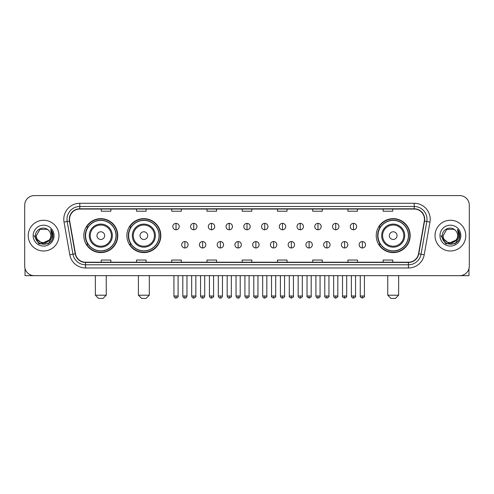 <?xml version="1.0" encoding="UTF-8"?>
<svg xmlns="http://www.w3.org/2000/svg" width="494" height="494" viewBox="0 0 494 494"><rect width="100%" height="100%" fill="white"/><g stroke="black" fill="none" stroke-linecap="round" stroke-linejoin="round"><path stroke-width="0.74" d="M376.218 235.632A16.975 16.975 0 0 0 393.193 252.607A16.975 16.975 0 0 0 410.168 235.632A16.975 16.975 0 0 0 393.193 218.651A16.975 16.975 0 0 0 376.218 235.632M126.884 235.632A16.975 16.975 0 0 0 143.859 252.607A16.975 16.975 0 0 0 160.834 235.632A16.975 16.975 0 0 0 143.859 218.651A16.975 16.975 0 0 0 126.884 235.632M83.832 235.632A16.975 16.975 0 0 0 100.807 252.607A16.975 16.975 0 0 0 117.782 235.632A16.975 16.975 0 0 0 100.807 218.651A16.975 16.975 0 0 0 83.832 235.632M87.901 244.277A15.536 15.536 0 0 1 87.901 226.981M130.953 244.277A15.536 15.536 0 0 1 130.953 226.981M380.287 244.277A15.536 15.536 0 0 1 380.287 226.981M24.7 205.201L24.7 266.056A9.608 9.608 0 0 0 34.308 275.671L459.692 275.671A9.608 9.608 0 0 0 469.3 266.056L469.3 205.201A9.608 9.608 0 0 0 459.692 195.587L34.308 195.587A9.608 9.608 0 0 0 24.7 205.201L24.7 266.056M28.226 235.632A15.376 15.376 0 0 0 43.602 251.001A15.376 15.376 0 0 0 58.971 235.632A15.376 15.376 0 0 0 43.602 220.256A15.376 15.376 0 0 0 28.226 235.632A15.376 15.376 0 0 0 43.602 251.001A15.376 15.376 0 0 0 58.971 235.632A15.376 15.376 0 0 0 43.602 220.256A15.376 15.376 0 0 0 28.226 235.632M435.029 235.632A15.376 15.376 0 0 0 450.398 251.001A15.376 15.376 0 0 0 465.774 235.632A15.376 15.376 0 0 0 450.398 220.256A15.376 15.376 0 0 0 435.029 235.632A15.376 15.376 0 0 0 450.398 251.001A15.376 15.376 0 0 0 465.774 235.632A15.376 15.376 0 0 0 450.398 220.256A15.376 15.376 0 0 0 435.029 235.632M69.543 219.293A10.251 10.251 0 0 1 79.793 209.042L414.207 209.042A10.251 10.251 0 0 1 424.303 221.071L418.541 253.743A10.251 10.251 0 0 1 408.445 262.215L85.555 262.215A10.251 10.251 0 0 1 75.459 253.743L69.697 221.071A10.251 10.251 0 0 1 69.543 219.293M69.29 219.293A10.504 10.504 0 0 0 69.45 221.114L75.212 253.786A10.504 10.504 0 0 0 85.555 262.468L408.445 262.468A10.504 10.504 0 0 0 418.789 253.786L424.55 221.114A10.504 10.504 0 0 0 414.207 208.789L79.793 208.789A10.504 10.504 0 0 0 69.29 219.293M64.022 222.072A16.018 16.018 0 0 1 79.793 203.275L414.207 203.275A16.018 16.018 0 0 1 429.978 222.072L424.216 254.743A16.018 16.018 0 0 1 408.445 267.983L85.555 267.983A16.018 16.018 0 0 1 69.784 254.743L64.022 222.072L67.178 221.516A12.813 12.813 0 0 1 79.793 206.48L414.207 206.48A12.813 12.813 0 0 1 426.822 221.516L421.061 254.188A12.813 12.813 0 0 1 408.445 264.778L85.555 264.778A12.813 12.813 0 0 1 72.939 254.188L67.178 221.516A12.813 12.813 0 0 1 66.98 219.293M459.692 195.587L34.308 195.587M34.308 275.671L459.692 275.671M469.3 266.056L469.3 205.201M418.789 253.786L421.061 254.188L426.822 221.516L429.978 222.072M242.196 209.042L242.196 211.21L251.804 211.21L251.804 209.042M206.961 209.042L206.961 211.21L216.57 211.21L216.57 209.042M171.727 209.042L171.727 211.21L181.335 211.21L181.335 209.042M136.492 209.042L136.492 211.21L146.101 211.21L146.101 209.042M101.258 209.042L101.258 211.21L110.866 211.21L110.866 209.042M277.43 209.042L277.43 211.21L287.039 211.21L287.039 209.042M312.665 209.042L312.665 211.21L322.273 211.21L322.273 209.042M347.899 209.042L347.899 211.21L357.508 211.21L357.508 209.042M383.134 209.042L383.134 211.21L392.742 211.21L392.742 209.042M251.804 262.215L251.804 260.048L242.196 260.048L242.196 262.215M216.57 262.215L216.57 260.048L206.961 260.048L206.961 262.215M181.335 262.215L181.335 260.048L171.727 260.048L171.727 262.215M146.101 262.215L146.101 260.048L136.492 260.048L136.492 262.215M110.866 262.215L110.866 260.048L101.258 260.048L101.258 262.215M287.039 262.215L287.039 260.048L277.43 260.048L277.43 262.215M322.273 262.215L322.273 260.048L312.665 260.048L312.665 262.215M357.508 262.215L357.508 260.048L347.899 260.048L347.899 262.215M392.742 262.215L392.742 260.048L383.134 260.048L383.134 262.215M49.147 240.282C45.306 245.475 35.982 242.153 36.358 235.632C35.914 244.968 51.283 244.968 50.839 235.632C51.283 244.968 35.914 244.968 36.358 235.632L39.977 229.358L47.22 229.358L48.344 230.161C43.898 225.505 35.346 229.34 35.426 235.632C34.611 246.802 52.728 247.099 53.025 236.169L53.037 235.632C53.012 233.254 52.222 231.167 50.672 229.37L51.919 235.632L49.147 240.282A7.237 7.237 0 0 0 50.839 235.632C51.283 244.968 35.914 244.968 36.358 235.632L39.977 229.358M50.839 235.632A7.237 7.237 0 0 0 48.344 230.161M49.61 239.893L42.058 243.32L35.648 237.978M33.154 235.632A10.442 10.442 0 0 0 43.602 246.074A10.442 10.442 0 0 0 54.044 235.632A10.442 10.442 0 0 0 43.602 225.184A10.442 10.442 0 0 0 33.154 235.632M50.672 229.37L53.037 235.904L52.599 232.767L53.037 235.904L52.599 232.767L53.037 235.904L50.74 229.451L53.037 235.904L50.74 229.451L53.037 235.632L48.319 243.808L38.878 243.808L34.16 235.632M50.74 229.451L53.037 235.91M25.021 268.52L25.021 275.671L62.176 275.671M103.048 298.413L98.565 298.413L95.361 295.208L106.253 295.208L103.048 298.413M104.654 235.632A3.841 3.841 0 0 0 100.807 231.785A3.841 3.841 0 0 0 96.966 235.632A3.841 3.841 0 0 0 100.807 239.473A3.841 3.841 0 0 0 104.654 235.632M112.342 235.632A11.529 11.529 0 0 0 100.807 224.097A11.529 11.529 0 0 0 89.278 235.632A11.529 11.529 0 0 0 100.807 247.161A11.529 11.529 0 0 0 112.342 235.632A11.529 11.529 0 0 1 100.807 247.161A11.529 11.529 0 0 1 89.278 235.632M116.022 235.632A15.215 15.215 0 0 0 100.807 220.417A15.215 15.215 0 0 0 85.592 235.632A15.215 15.215 0 0 0 100.807 250.841A15.215 15.215 0 0 0 116.022 235.632M117.461 235.632A16.654 16.654 0 0 1 86.573 244.277L88.117 244.277A15.357 15.357 0 0 0 110.971 247.142A15.357 15.357 0 0 0 110.971 224.115A15.357 15.357 0 0 0 88.117 226.981L86.573 226.981A16.654 16.654 0 0 1 117.461 235.632M146.101 298.413L141.617 298.413L138.413 295.208L149.305 295.208L146.101 298.413M147.7 235.632A3.841 3.841 0 0 0 143.859 231.785A3.841 3.841 0 0 0 140.012 235.632A3.841 3.841 0 0 0 143.859 239.473A3.841 3.841 0 0 0 147.7 235.632M155.388 235.632A11.529 11.529 0 0 0 143.859 224.097A11.529 11.529 0 0 0 132.324 235.632A11.529 11.529 0 0 0 143.859 247.161A11.529 11.529 0 0 0 155.388 235.632A11.529 11.529 0 0 1 143.859 247.161A11.529 11.529 0 0 1 132.324 235.632M159.074 235.632A15.215 15.215 0 0 0 143.859 220.417A15.215 15.215 0 0 0 128.644 235.632A15.215 15.215 0 0 0 143.859 250.841A15.215 15.215 0 0 0 159.074 235.632M160.513 235.632A16.654 16.654 0 0 1 129.626 244.277L131.163 244.277A15.357 15.357 0 0 0 154.017 247.142A15.357 15.357 0 0 0 154.017 224.115A15.357 15.357 0 0 0 131.163 226.981L129.626 226.981A16.654 16.654 0 0 1 160.513 235.632M395.435 298.413L390.952 298.413L387.747 295.208L398.639 295.208L395.435 298.413M397.034 235.632A3.841 3.841 0 0 0 393.193 231.785A3.841 3.841 0 0 0 389.346 235.632A3.841 3.841 0 0 0 393.193 239.473A3.841 3.841 0 0 0 397.034 235.632M404.722 235.632A11.529 11.529 0 0 0 393.193 224.097A11.529 11.529 0 0 0 381.658 235.632A11.529 11.529 0 0 0 393.193 247.161A11.529 11.529 0 0 0 404.722 235.632A11.529 11.529 0 0 1 393.193 247.161A11.529 11.529 0 0 1 381.658 235.632M408.408 235.632A15.215 15.215 0 0 0 393.193 220.417A15.215 15.215 0 0 0 377.978 235.632A15.215 15.215 0 0 0 393.193 250.841A15.215 15.215 0 0 0 408.408 235.632M409.847 235.632A16.654 16.654 0 0 1 378.96 244.277L380.504 244.277A15.357 15.357 0 0 0 403.357 247.142A15.357 15.357 0 0 0 403.357 224.115A15.357 15.357 0 0 0 380.504 226.981L378.96 226.981A16.654 16.654 0 0 1 409.847 235.632M176.018 223.362A3.205 3.205 0 0 0 172.814 226.561A3.205 3.205 0 0 0 176.018 229.766A3.205 3.205 0 0 0 179.223 226.561A3.205 3.205 0 0 0 176.018 223.362L176.018 229.766A3.205 3.205 0 0 0 179.223 226.561A3.205 3.205 0 0 0 176.018 223.362M193.765 223.362A3.205 3.205 0 0 0 190.561 226.561A3.205 3.205 0 0 0 193.765 229.766A3.205 3.205 0 0 0 196.964 226.561A3.205 3.205 0 0 0 193.765 223.362L193.765 229.766A3.205 3.205 0 0 0 196.964 226.561A3.205 3.205 0 0 0 193.765 223.362M211.506 223.362A3.205 3.205 0 0 0 208.307 226.561A3.205 3.205 0 0 0 211.506 229.766A3.205 3.205 0 0 0 214.711 226.561A3.205 3.205 0 0 0 211.506 223.362L211.506 229.766A3.205 3.205 0 0 0 214.711 226.561A3.205 3.205 0 0 0 211.506 223.362M229.253 223.362A3.205 3.205 0 0 0 226.048 226.561A3.205 3.205 0 0 0 229.253 229.766A3.205 3.205 0 0 0 232.458 226.561A3.205 3.205 0 0 0 229.253 223.362L229.253 229.766A3.205 3.205 0 0 0 232.458 226.561A3.205 3.205 0 0 0 229.253 223.362M247 223.362A3.205 3.205 0 0 0 243.795 226.561A3.205 3.205 0 0 0 247 229.766A3.205 3.205 0 0 0 250.205 226.561A3.205 3.205 0 0 0 247 223.362L247 229.766A3.205 3.205 0 0 0 250.205 226.561A3.205 3.205 0 0 0 247 223.362M264.747 223.362A3.205 3.205 0 0 0 261.542 226.561A3.205 3.205 0 0 0 264.747 229.766A3.205 3.205 0 0 0 267.952 226.561A3.205 3.205 0 0 0 264.747 223.362L264.747 229.766A3.205 3.205 0 0 0 267.952 226.561A3.205 3.205 0 0 0 264.747 223.362M282.494 223.362A3.205 3.205 0 0 0 279.289 226.561A3.205 3.205 0 0 0 282.494 229.766A3.205 3.205 0 0 0 285.693 226.561A3.205 3.205 0 0 0 282.494 223.362L282.494 229.766A3.205 3.205 0 0 0 285.693 226.561A3.205 3.205 0 0 0 282.494 223.362M300.235 223.362A3.205 3.205 0 0 0 297.036 226.561A3.205 3.205 0 0 0 300.235 229.766A3.205 3.205 0 0 0 303.44 226.561A3.205 3.205 0 0 0 300.235 223.362L300.235 229.766A3.205 3.205 0 0 0 303.44 226.561A3.205 3.205 0 0 0 300.235 223.362M317.982 223.362A3.205 3.205 0 0 0 314.777 226.561A3.205 3.205 0 0 0 317.982 229.766A3.205 3.205 0 0 0 321.186 226.561A3.205 3.205 0 0 0 317.982 223.362L317.982 229.766A3.205 3.205 0 0 0 321.186 226.561A3.205 3.205 0 0 0 317.982 223.362M335.729 223.362A3.205 3.205 0 0 0 332.524 226.561A3.205 3.205 0 0 0 335.729 229.766A3.205 3.205 0 0 0 338.933 226.561A3.205 3.205 0 0 0 335.729 223.362L335.729 229.766A3.205 3.205 0 0 0 338.933 226.561A3.205 3.205 0 0 0 335.729 223.362M353.476 223.362A3.205 3.205 0 0 0 350.271 226.561A3.205 3.205 0 0 0 353.476 229.766A3.205 3.205 0 0 0 356.674 226.561A3.205 3.205 0 0 0 353.476 223.362L353.476 229.766A3.205 3.205 0 0 0 356.674 226.561A3.205 3.205 0 0 0 353.476 223.362M184.892 241.554A3.205 3.205 0 0 0 181.687 244.758A3.205 3.205 0 0 0 184.892 247.963A3.205 3.205 0 0 0 188.097 244.758A3.205 3.205 0 0 0 184.892 241.554L184.892 247.963A3.205 3.205 0 0 0 188.097 244.758A3.205 3.205 0 0 0 184.892 241.554M202.639 241.554A3.205 3.205 0 0 0 199.434 244.758A3.205 3.205 0 0 0 202.639 247.963A3.205 3.205 0 0 0 205.837 244.758A3.205 3.205 0 0 0 202.639 241.554L202.639 247.963A3.205 3.205 0 0 0 205.837 244.758A3.205 3.205 0 0 0 202.639 241.554M220.38 241.554A3.205 3.205 0 0 0 217.181 244.758A3.205 3.205 0 0 0 220.38 247.963A3.205 3.205 0 0 0 223.584 244.758A3.205 3.205 0 0 0 220.38 241.554L220.38 247.963A3.205 3.205 0 0 0 223.584 244.758A3.205 3.205 0 0 0 220.38 241.554M238.127 241.554A3.205 3.205 0 0 0 234.922 244.758A3.205 3.205 0 0 0 238.127 247.963A3.205 3.205 0 0 0 241.331 244.758A3.205 3.205 0 0 0 238.127 241.554L238.127 247.963A3.205 3.205 0 0 0 241.331 244.758A3.205 3.205 0 0 0 238.127 241.554M255.873 241.554A3.205 3.205 0 0 0 252.669 244.758A3.205 3.205 0 0 0 255.873 247.963A3.205 3.205 0 0 0 259.078 244.758A3.205 3.205 0 0 0 255.873 241.554L255.873 247.963A3.205 3.205 0 0 0 259.078 244.758A3.205 3.205 0 0 0 255.873 241.554M273.62 241.554A3.205 3.205 0 0 0 270.416 244.758A3.205 3.205 0 0 0 273.62 247.963A3.205 3.205 0 0 0 276.819 244.758A3.205 3.205 0 0 0 273.62 241.554L273.62 247.963A3.205 3.205 0 0 0 276.819 244.758A3.205 3.205 0 0 0 273.62 241.554M291.361 241.554A3.205 3.205 0 0 0 288.163 244.758A3.205 3.205 0 0 0 291.361 247.963A3.205 3.205 0 0 0 294.566 244.758A3.205 3.205 0 0 0 291.361 241.554L291.361 247.963A3.205 3.205 0 0 0 294.566 244.758A3.205 3.205 0 0 0 291.361 241.554M309.108 241.554A3.205 3.205 0 0 0 305.903 244.758A3.205 3.205 0 0 0 309.108 247.963A3.205 3.205 0 0 0 312.313 244.758A3.205 3.205 0 0 0 309.108 241.554L309.108 247.963A3.205 3.205 0 0 0 312.313 244.758A3.205 3.205 0 0 0 309.108 241.554M326.855 241.554A3.205 3.205 0 0 0 323.65 244.758A3.205 3.205 0 0 0 326.855 247.963A3.205 3.205 0 0 0 330.06 244.758A3.205 3.205 0 0 0 326.855 241.554L326.855 247.963A3.205 3.205 0 0 0 330.06 244.758A3.205 3.205 0 0 0 326.855 241.554M344.602 241.554A3.205 3.205 0 0 0 341.397 244.758A3.205 3.205 0 0 0 344.602 247.963A3.205 3.205 0 0 0 347.801 244.758A3.205 3.205 0 0 0 344.602 241.554L344.602 247.963A3.205 3.205 0 0 0 347.801 244.758A3.205 3.205 0 0 0 344.602 241.554M362.349 241.554A3.205 3.205 0 0 0 359.144 244.758A3.205 3.205 0 0 0 362.349 247.963A3.205 3.205 0 0 0 365.548 244.758A3.205 3.205 0 0 0 362.349 241.554L362.349 247.963A3.205 3.205 0 0 0 365.548 244.758A3.205 3.205 0 0 0 362.349 241.554M468.979 268.52L468.979 275.671L431.824 275.671M457.642 235.632C458.086 244.968 442.717 244.968 443.161 235.632L446.78 229.358L454.023 229.358L455.141 230.161C450.701 225.505 442.149 229.34 442.229 235.632C441.414 246.802 459.531 247.099 459.828 236.169L459.84 235.632C459.815 233.254 459.025 231.167 457.475 229.37L458.722 235.632L455.95 240.282A7.237 7.237 0 0 0 457.642 235.632C458.086 244.968 442.717 244.968 443.161 235.632C442.717 244.968 458.086 244.968 457.642 235.632A7.237 7.237 0 0 0 455.141 230.161M455.95 240.282C452.109 245.475 442.785 242.153 443.161 235.632M456.413 239.893L448.861 243.32L442.451 237.978M439.956 235.632A10.442 10.442 0 0 0 450.398 246.074A10.442 10.442 0 0 0 460.846 235.632A10.442 10.442 0 0 0 450.398 225.184A10.442 10.442 0 0 0 439.956 235.632M457.475 229.37L459.84 235.904L459.401 232.767L459.84 235.904L459.401 232.767L459.84 235.904L457.543 229.451L459.84 235.904L457.543 229.451L459.84 235.632L455.122 243.808L445.681 243.808L440.963 235.632M457.543 229.451L459.84 235.91M414.207 203.275L414.207 208.789M67.178 221.516L69.45 221.114M85.555 267.983L85.555 262.468M408.445 262.468L408.445 267.983M69.784 254.743L75.212 253.786M424.55 221.114L426.822 221.516M79.793 203.275L79.793 208.789M421.061 254.188L424.216 254.743M111.403 235.632A10.596 10.596 0 0 0 100.807 225.036A10.596 10.596 0 0 0 90.217 235.632A10.596 10.596 0 0 0 100.807 246.222A10.596 10.596 0 0 0 111.403 235.632M154.449 235.632A10.596 10.596 0 0 0 143.859 225.036A10.596 10.596 0 0 0 133.263 235.632A10.596 10.596 0 0 0 143.859 246.222A10.596 10.596 0 0 0 154.449 235.632M403.783 235.632A10.596 10.596 0 0 0 393.193 225.036A10.596 10.596 0 0 0 382.597 235.632A10.596 10.596 0 0 0 393.193 246.222A10.596 10.596 0 0 0 403.783 235.632M176.018 296.011L173.937 296.011C174.302 297.493 174.993 298.185 176.018 298.092L176.018 296.011L178.099 296.011L178.099 275.671M193.765 296.011L191.678 296.011C192.043 297.493 192.74 298.185 193.765 298.092L193.765 296.011L195.846 296.011L195.846 275.671M211.506 296.011L209.425 296.011C209.789 297.493 210.487 298.185 211.506 298.092L211.506 296.011L213.593 296.011L213.593 275.671M229.253 296.011L227.172 296.011C227.536 297.493 228.228 298.185 229.253 298.092L229.253 296.011L231.334 296.011L231.334 275.671M247 296.011L244.919 296.011C245.283 297.493 245.975 298.185 247 298.092L247 296.011L249.081 296.011L249.081 275.671M264.747 296.011L262.666 296.011C263.024 297.493 263.722 298.185 264.747 298.092L264.747 296.011L266.828 296.011L266.828 275.671M282.494 296.011L280.407 296.011C280.771 297.493 281.469 298.185 282.494 298.092L282.494 296.011L284.575 296.011L284.575 275.671M300.235 296.011L298.154 296.011C298.518 297.493 299.21 298.185 300.235 298.092L300.235 296.011L302.322 296.011L302.322 275.671M317.982 296.011L315.901 296.011C316.265 297.493 316.957 298.185 317.982 298.092L317.982 296.011L320.063 296.011L320.063 275.671M335.729 296.011L333.648 296.011C334.012 297.493 334.704 298.185 335.729 298.092L335.729 296.011L337.81 296.011L337.81 275.671M353.476 296.011L351.388 296.011C351.753 297.493 352.45 298.185 353.476 298.092L353.476 296.011L355.557 296.011L355.557 275.671M184.892 296.011L182.811 296.011C183.169 297.493 183.867 298.185 184.892 298.092L184.892 296.011L186.973 296.011L186.973 275.671M202.639 296.011L200.552 296.011C200.916 297.493 201.614 298.185 202.639 298.092L202.639 296.011L204.72 296.011L204.72 275.671M220.38 296.011L218.299 296.011C218.663 297.493 219.355 298.185 220.38 298.092L220.38 296.011L222.467 296.011L222.467 275.671M238.127 296.011L236.046 296.011C236.41 297.493 237.101 298.185 238.127 298.092L238.127 296.011L240.208 296.011L240.208 275.671M255.873 296.011L253.793 296.011C253.366 296.672 254.064 297.369 255.873 298.092L255.873 296.011L257.954 296.011L257.954 275.671M273.62 296.011L271.533 296.011C271.113 296.672 271.805 297.369 273.62 298.092L273.62 296.011L275.701 296.011L275.701 275.671M291.361 296.011L289.28 296.011C288.86 296.672 289.552 297.369 291.361 298.092L291.361 296.011L293.448 296.011L293.448 275.671M309.108 296.011L307.027 296.011C306.607 296.672 307.299 297.369 309.108 298.092L309.108 296.011L311.189 296.011L311.189 275.671M326.855 296.011L324.774 296.011C324.348 296.672 325.046 297.369 326.855 298.092L326.855 296.011L328.936 296.011L328.936 275.671M344.602 296.011L342.521 296.011C342.095 296.672 342.793 297.369 344.602 298.092L344.602 296.011L346.683 296.011L346.683 275.671M362.349 296.011L360.262 296.011C359.842 296.672 360.534 297.369 362.349 298.092L362.349 296.011L364.43 296.011L364.43 275.671M106.253 275.671L106.253 295.208M95.361 275.671L95.361 295.208M149.305 275.671L149.305 295.208M138.413 275.671L138.413 295.208M398.639 275.671L398.639 295.208M387.747 275.671L387.747 295.208M173.937 296.011L173.937 275.671M178.099 296.011C178.519 296.672 177.828 297.369 176.018 298.092M191.678 296.011L191.678 275.671M195.846 296.011C196.266 296.672 195.575 297.369 193.765 298.092M209.425 296.011L209.425 275.671M213.593 296.011C214.013 296.672 213.322 297.369 211.506 298.092M227.172 296.011L227.172 275.671M231.334 296.011C231.76 296.672 231.062 297.369 229.253 298.092M244.919 296.011L244.919 275.671M249.081 296.011C249.507 296.672 248.809 297.369 247 298.092M262.666 296.011L262.666 275.671M266.828 296.011C267.248 296.672 266.556 297.369 264.747 298.092M280.407 296.011L280.407 275.671M284.575 296.011C284.995 296.672 284.303 297.369 282.494 298.092M298.154 296.011L298.154 275.671M302.322 296.011C302.742 296.672 302.05 297.369 300.235 298.092M315.901 296.011L315.901 275.671M320.063 296.011C320.489 296.672 319.791 297.369 317.982 298.092M333.648 296.011L333.648 275.671M337.81 296.011C338.229 296.672 337.538 297.369 335.729 298.092M351.388 296.011L351.388 275.671M355.557 296.011C355.976 296.672 355.285 297.369 353.476 298.092M182.811 296.011L182.811 275.671M186.973 296.011C186.609 297.493 185.917 298.185 184.892 298.092M200.552 296.011L200.552 275.671M204.72 296.011C204.355 297.493 203.658 298.185 202.639 298.092M218.299 296.011L218.299 275.671M222.467 296.011C222.102 297.493 221.405 298.185 220.38 298.092M236.046 296.011L236.046 275.671M240.208 296.011C239.843 297.493 239.152 298.185 238.127 298.092M253.793 296.011L253.793 275.671M257.954 296.011C258.374 296.672 257.683 297.369 255.873 298.092M271.533 296.011L271.533 275.671M275.701 296.011C276.121 296.672 275.43 297.369 273.62 298.092M289.28 296.011L289.28 275.671M293.448 296.011C293.868 296.672 293.177 297.369 291.361 298.092M307.027 296.011L307.027 275.671M311.189 296.011C311.615 296.672 310.917 297.369 309.108 298.092M324.774 296.011L324.774 275.671M328.936 296.011C329.362 296.672 328.664 297.369 326.855 298.092M342.521 296.011L342.521 275.671M346.683 296.011C347.103 296.672 346.411 297.369 344.602 298.092M360.262 296.011L360.262 275.671M364.43 296.011C364.85 296.672 364.158 297.369 362.349 298.092"/></g></svg>
